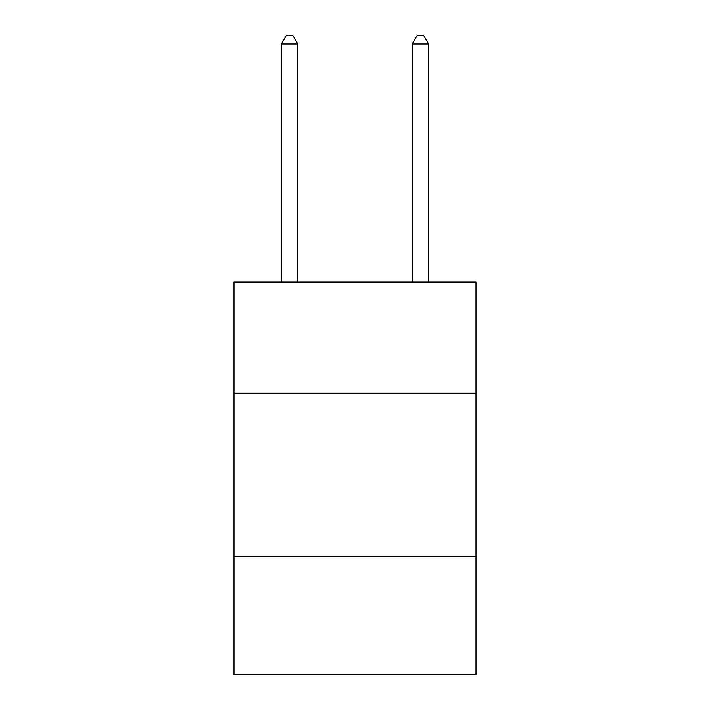 <?xml version="1.0" encoding="UTF-8"?>
<svg xmlns="http://www.w3.org/2000/svg" width="710" height="710" viewBox="0 0 710 710"><rect width="100%" height="100%" fill="white"/><g stroke="black" fill="none" stroke-linecap="round" stroke-linejoin="round"><path stroke-width="1.06" d="M476.002 393.26L476.002 282.074L233.998 282.074L233.998 393.26L476.002 393.26L476.002 674.5L233.998 674.5L233.998 393.26M476.002 556.773L233.998 556.773M297.774 282.074L297.774 44.002L281.417 44.002L281.417 282.074M281.417 44.002L286.325 35.5L292.866 35.5L297.774 44.002M428.583 282.074L428.583 44.002L412.226 44.002L412.226 282.074M412.226 44.002L417.134 35.5L423.675 35.5L428.583 44.002"/></g></svg>
